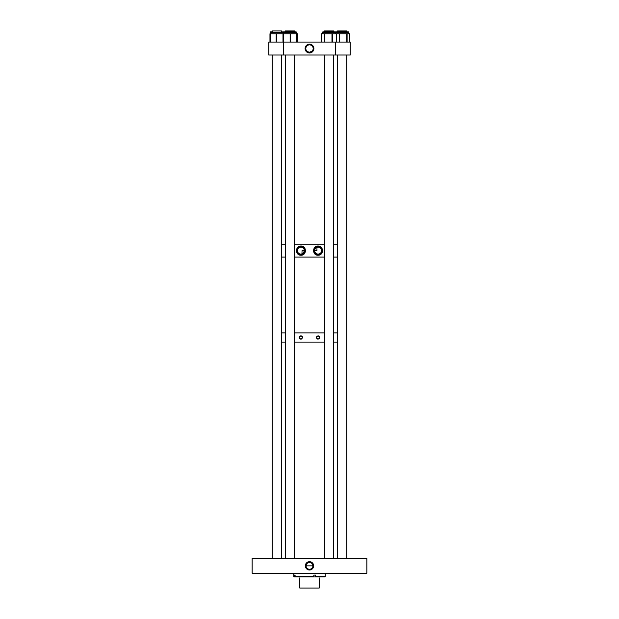 <?xml version="1.0" encoding="UTF-8"?>
<svg xmlns="http://www.w3.org/2000/svg" width="619" height="619" viewBox="0 0 619 619"><rect width="100%" height="100%" fill="white"/><g stroke="black" fill="none" stroke-linecap="round" stroke-linejoin="round"><path stroke-width="0.93" d="M309.5 570.006A4.163 4.163 0 0 0 313.663 565.843A4.163 4.163 0 0 0 309.5 561.681A4.163 4.163 0 0 0 305.337 565.843A4.163 4.163 0 0 0 309.5 570.006M309.5 561.975A3.869 3.869 0 0 1 313.369 565.843A3.869 3.869 0 0 1 309.5 569.72A3.869 3.869 0 0 1 305.631 565.843A3.869 3.869 0 0 1 309.5 561.975M309.5 569.256A3.412 3.412 0 0 1 306.088 565.843A3.412 3.412 0 0 1 309.5 562.431C311.566 562.942 312.641 563.723 312.742 564.783L312.742 565.843L306.258 565.843L306.258 564.783C306.359 563.723 307.442 562.934 309.5 562.431A3.412 3.412 0 0 1 312.912 565.843A3.412 3.412 0 0 1 309.5 569.256M252.142 558.446L252.142 573.248L366.858 573.248L366.858 558.446L252.142 558.446M294.992 575.097L294.381 575.097L294.381 576.49L293.77 576.49L294.234 576.947L295.425 576.947L294.992 575.097M325.23 573.248L325.23 576.49L315.574 576.49L315.574 575.097L313.825 575.097L313.825 576.49L294.992 576.49M315.574 576.49L315.419 576.947L295.425 576.947M325.23 576.49L324.766 576.947L315.419 576.947M294.381 576.49L294.814 576.947M313.825 576.49L313.671 576.947M299.789 577.875C297.948 576.815 297.948 576.815 299.789 577.875L299.789 588.05L319.211 588.05L319.211 577.875C321.052 576.815 321.052 576.815 319.211 577.875M318.12 336.171A1.339 1.339 0 0 0 316.781 337.51A1.339 1.339 0 0 0 318.12 338.848A1.339 1.339 0 0 0 319.458 337.51A1.339 1.339 0 0 0 318.12 336.171M318.12 339.166C315.992 338.067 315.992 336.96 318.12 335.854C320.247 336.953 320.247 338.059 318.12 339.166A1.656 1.656 0 0 1 316.75 338.446M317.346 336.04A1.656 1.656 0 0 0 316.665 336.721M316.471 337.347A1.656 1.656 0 0 0 316.495 337.842M300.88 336.171A1.339 1.339 0 0 0 299.542 337.51A1.339 1.339 0 0 0 300.88 338.848A1.339 1.339 0 0 0 302.219 337.51A1.339 1.339 0 0 0 300.88 336.171M300.563 339.135A1.656 1.656 0 0 0 300.88 339.166C298.753 338.067 298.753 336.96 300.88 335.854A1.656 1.656 0 0 0 299.426 336.721M299.348 336.868A1.656 1.656 0 0 0 299.232 337.68M299.256 337.842A1.656 1.656 0 0 0 299.72 338.694M302.536 337.51A1.656 1.656 0 0 0 300.88 335.854C303.008 336.953 303.008 338.059 300.88 339.166A1.656 1.656 0 0 0 301.654 338.98M337.525 342.137L333.726 342.137L337.525 342.137M324.488 342.137L294.512 342.137L324.488 342.137M285.274 342.137L281.475 342.137L285.274 342.137M337.525 332.883L333.726 332.883L337.525 332.883M324.488 332.883L294.512 332.883L324.488 332.883M285.274 332.883L281.475 332.883L285.274 332.883M319.033 338.895A1.656 1.656 0 0 0 319.652 338.152M319.644 336.86A1.656 1.656 0 0 0 318.12 335.854M318.12 255.214C312.146 255.662 312.123 245.581 318.12 246.022C323.884 245.743 323.892 255.485 318.12 255.214M318.12 246.455A4.163 4.163 0 0 0 313.965 250.618A4.163 4.163 0 0 0 318.12 254.78A4.163 4.163 0 0 0 322.282 250.618A4.163 4.163 0 0 0 318.12 246.455M300.88 255.214C295.116 255.492 295.101 245.758 300.88 246.022C306.862 245.573 306.869 255.662 300.88 255.214M300.88 246.455A4.163 4.163 0 0 0 296.718 250.618A4.163 4.163 0 0 0 300.88 254.78A4.163 4.163 0 0 0 305.035 250.618A4.163 4.163 0 0 0 300.88 246.455M316.943 247.352L316.943 250.618L314.645 250.618L314.831 249.496M337.525 257.094L333.726 257.094L337.525 257.094M324.488 257.094L294.512 257.094L324.488 257.094M285.274 257.094L281.475 257.094L285.274 257.094M337.525 244.141L333.726 244.141L337.525 244.141M324.488 244.141L294.512 244.141L324.488 244.141M285.274 244.141L281.475 244.141L285.274 244.141M301.948 253.922L302.057 250.618L304.355 250.618C303.581 252.939 302.776 254.045 301.948 253.922M300.88 247.143A3.474 3.474 0 0 0 297.406 250.618A3.474 3.474 0 0 0 300.88 254.092A3.474 3.474 0 0 0 304.355 250.618A3.474 3.474 0 0 0 300.88 247.143M315.829 248.01L315.148 248.823M318.12 247.143A3.474 3.474 0 0 0 314.645 250.618A3.474 3.474 0 0 0 318.12 254.092A3.474 3.474 0 0 0 321.594 250.618A3.474 3.474 0 0 0 318.12 247.143M309.5 44.142A4.403 4.403 0 0 0 305.097 48.545A4.403 4.403 0 0 0 309.5 52.948A4.403 4.403 0 0 0 313.903 48.545A4.403 4.403 0 0 0 309.5 44.142M309.5 44.661A3.884 3.884 0 0 0 305.616 48.545A3.884 3.884 0 0 0 309.5 52.429A3.884 3.884 0 0 0 313.384 48.545A3.884 3.884 0 0 0 309.5 44.661M312.022 51.207L309.5 52.213A3.668 3.668 0 0 0 313.168 48.545A3.668 3.668 0 0 0 309.5 44.87A3.668 3.668 0 0 0 305.832 48.545A3.668 3.668 0 0 0 309.5 52.213C307.481 51.733 306.405 51.083 306.266 50.271C306.405 51.083 307.481 51.733 309.5 52.213C311.519 51.733 312.603 51.083 312.734 50.271M312.672 50.394L312.2 51.037M283.595 42.069L283.595 55.021L268.793 55.021L268.793 42.069L350.207 42.069L350.207 55.021L335.405 55.021L335.405 42.069M283.595 55.021L335.405 55.021M337.123 32.312L335.916 31.848L348.373 31.848L346.764 31.848L346.764 30.95L337.525 30.95L337.525 31.848M349.712 33.766L349.712 42.069L349.712 33.766L321.493 33.766L321.532 42.069M281.436 31.848L282.055 31.848M297.36 33.766L297.36 42.069L297.36 33.766L269.961 33.766L269.961 42.069L269.961 33.766M281.475 31.848L281.475 30.95L272.236 30.95L272.236 31.848L271.656 31.848M285.274 31.848L285.274 30.95L294.512 30.95L294.512 31.848L296.122 31.848L294.915 32.312M333.726 31.848L335.336 31.848L333.726 31.848L333.726 30.95L324.488 30.95L324.488 31.848M334.593 31.848L334.128 32.312L334.593 31.848L322.878 31.848L335.336 31.848L335.8 32.312L322.414 32.312L322.878 31.848L322.414 33.766M336.682 42.069L336.682 33.766L336.721 42.069M283.664 31.848L283.2 32.312L283.664 31.848L296.122 31.848L296.586 32.312L270.163 32.312L270.627 31.848L270.163 32.312L270.17 42.069M282.991 33.766L282.991 42.069L282.991 33.766M296.795 33.766L296.795 42.069L296.803 33.766M346.764 558.446L346.764 55.021M337.525 558.446L337.525 55.021M315.272 575.097L315.272 576.947M348.837 32.312L348.373 31.848L348.837 33.766L348.837 32.312L335.8 32.312L335.8 33.766M347.089 42.069L347.089 33.766M346.733 42.069L346.733 33.766M339.63 42.069L339.63 33.766M339.197 42.069L339.197 33.766M276.639 42.069L276.639 33.766M276.175 42.069L276.175 33.766M336.628 42.069L336.628 33.766M332.403 42.069L332.403 33.766M331.977 42.069L331.977 33.766M324.828 42.069L324.828 33.766M324.449 42.069L324.449 33.766M296.594 42.069L296.586 32.312L296.122 31.848M290.605 42.069L290.605 33.766M290.141 42.069L290.141 33.766M283.703 42.069L283.703 33.766M283.44 42.069L283.44 33.766M293.77 573.248L293.77 576.49M335.452 32.312L335.916 31.848M347.166 32.312L347.63 31.848M271.834 32.312L271.37 31.848M283.548 32.312L283.084 31.848L283.548 32.312M281.877 32.312L282.341 31.848M270.163 32.312L270.163 33.766M324.085 32.312L323.621 31.848M321.493 42.069L321.493 33.766M335.8 32.312L335.336 31.848M284.872 32.312L284.407 31.848M283.2 32.312L283.2 33.766M324.488 558.446L324.488 55.021M333.726 558.446L333.726 55.021M294.512 558.446L294.512 55.021M285.274 558.446L285.274 55.021M281.475 558.446L281.475 55.021M272.236 558.446L272.236 55.021L272.236 558.446M272.236 31.848L272.236 30.95"/></g></svg>
